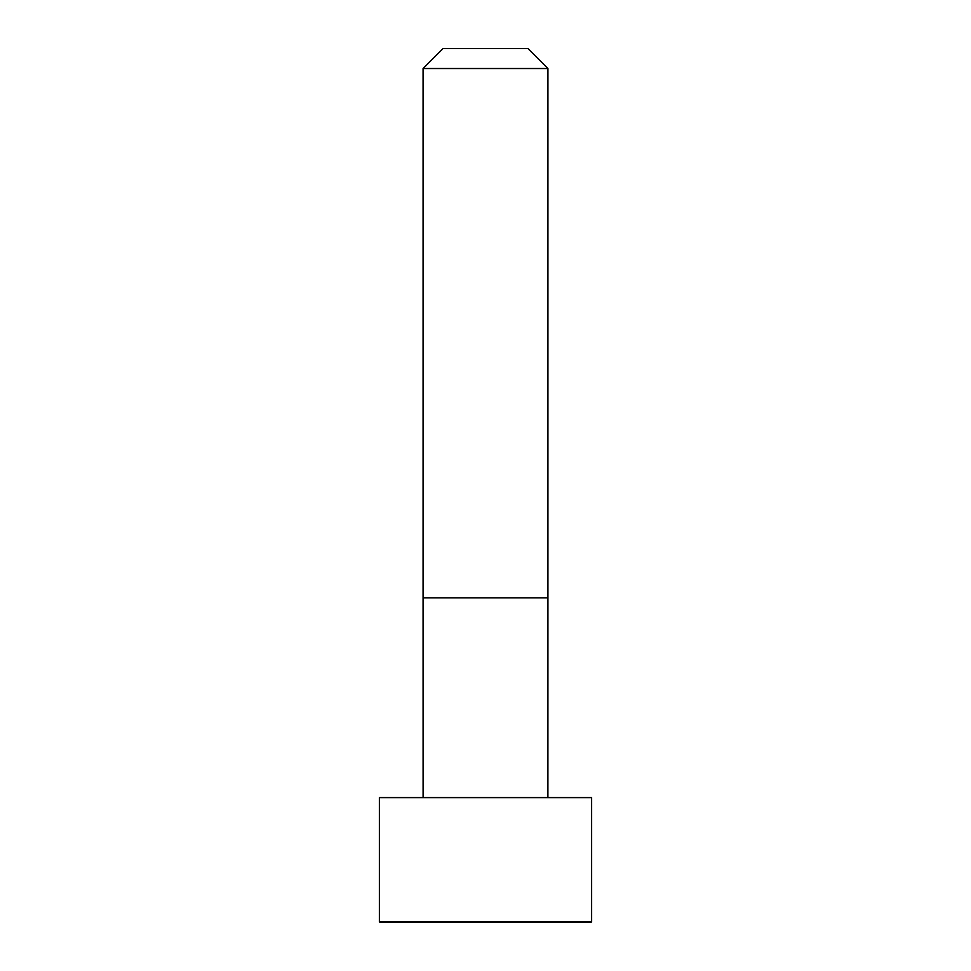 <?xml version="1.0" encoding="UTF-8"?>
<svg xmlns="http://www.w3.org/2000/svg" width="971" height="971" viewBox="0 0 971 971"><rect width="100%" height="100%" fill="white"/><g stroke="black" fill="none" stroke-linecap="round" stroke-linejoin="round"><path stroke-width="1.46" d="M591.618 921.758L591.618 797.604L379.382 797.604L379.382 921.758L380.074 922.45L590.926 922.45L591.618 921.758L379.382 921.758M485.5 68.528L423.077 68.528L423.077 597.857L547.923 597.857L547.923 68.528L485.5 68.528M547.923 68.528L527.945 48.55L443.055 48.55L423.077 68.528M547.899 797.604L547.923 597.857M423.101 797.604L423.077 597.857"/></g></svg>
